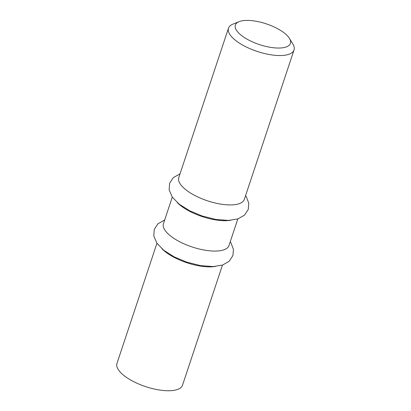 <?xml version="1.0" encoding="UTF-8"?>
<svg xmlns="http://www.w3.org/2000/svg" width="411" height="411" viewBox="0 0 411 411"><rect width="100%" height="100%" fill="white"/><g stroke="black" fill="none" stroke-linecap="round" stroke-linejoin="round"><path stroke-width="0.62" d="M282.614 47.794A29.011 10.917 -161.6 0 1 245.845 38.449A29.011 10.917 -161.6 0 1 239.115 21.649A29.011 10.917 -161.6 0 1 266.318 23.869A29.011 10.917 -161.6 0 1 289.426 38.387A29.011 10.917 -161.6 0 1 282.614 47.794M239.115 21.649L232.975 24.115A34.539 12.993 18.4 0 0 228.485 28.179A34.539 12.993 18.4 0 0 246.836 47.255A34.539 12.993 18.4 0 0 284.756 55.238A34.539 12.993 18.4 0 0 294.024 49.983A34.539 12.993 18.4 0 0 292.868 44.039L289.426 38.387M228.485 28.179L178.79 177.567A34.539 12.993 18.4 0 0 197.141 196.643A34.539 12.993 18.4 0 0 235.061 204.627A34.539 12.993 18.4 0 0 244.329 199.371L294.024 49.983M230.494 220.311A34.539 12.993 -161.6 0 1 229.811 220.414A34.539 12.993 -161.6 0 1 177.326 202.623M215.143 266.467A34.539 12.993 -161.6 0 1 214.46 266.564A34.539 12.993 -161.6 0 1 161.97 248.778M172.286 197.116L163.434 223.723A34.539 12.993 18.4 0 0 181.79 242.793A34.539 12.993 18.4 0 0 219.71 250.777A34.539 12.993 18.4 0 0 228.978 245.526L237.83 218.919M156.935 243.266L116.976 363.396A34.539 12.993 18.4 0 0 135.327 382.466A34.539 12.993 18.4 0 0 173.247 390.45A34.539 12.993 18.4 0 0 182.515 385.199L222.479 265.069M164.688 219.967L157.891 223.836L154.269 229.389L153.791 236.001L156.92 243.245L163.814 250.309L174.136 256.834L186.676 262.1L200.522 265.619L213.252 266.575L222.541 265.049L229.153 261.314L232.919 255.56L233.433 249.431L231.013 242.968L230.227 241.771M180.039 173.812L173.242 177.68L169.625 183.239L169.147 189.846L172.271 197.095L179.165 204.159L189.492 210.679L202.032 215.95L215.878 219.464L228.608 220.419L237.892 218.899L244.504 215.159L248.275 209.405L248.783 203.275L246.364 196.812L245.583 195.615"/></g></svg>
